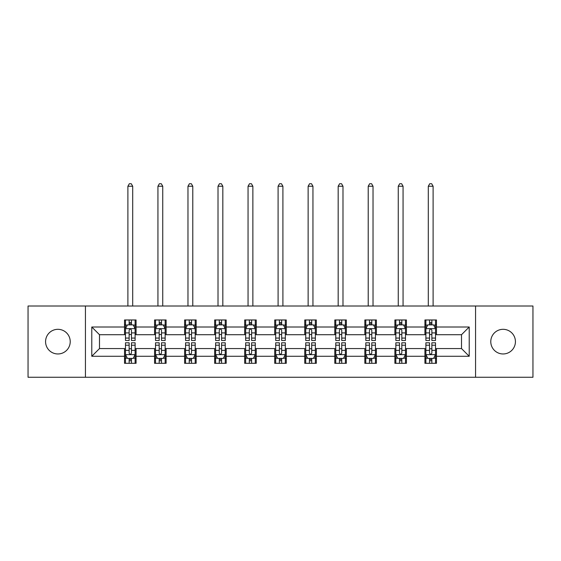 <?xml version="1.0" encoding="UTF-8"?>
<svg xmlns="http://www.w3.org/2000/svg" width="561" height="561" viewBox="0 0 561 561"><rect width="100%" height="100%" fill="white"/><g stroke="black" fill="none" stroke-linecap="round" stroke-linejoin="round"><path stroke-width="0.84" d="M503.105 329.314A12.321 12.321 0 0 0 490.777 341.642A12.321 12.321 0 0 0 503.105 353.963A12.321 12.321 0 0 0 515.426 341.642A12.321 12.321 0 0 0 503.105 329.314M57.895 329.314A12.321 12.321 0 0 0 45.574 341.642A12.321 12.321 0 0 0 57.895 353.963A12.321 12.321 0 0 0 70.223 341.642A12.321 12.321 0 0 0 57.895 329.314M475.567 377.265L532.95 377.265L532.95 306.011L475.567 306.011L475.567 377.265L85.433 377.265L85.433 306.011L28.05 306.011L28.05 377.265L85.433 377.265M475.567 306.011L85.433 306.011M436.479 327.007L436.479 319.973L424.922 319.973L424.922 327.007L406.437 327.007L406.437 319.973L394.881 319.973L394.881 327.007L376.396 327.007L376.396 319.973L364.839 319.973L364.839 327.007L346.354 327.007L346.354 319.973L334.805 319.973L334.805 327.007L316.32 327.007L316.32 319.973L304.763 319.973L304.763 327.007L286.278 327.007L286.278 319.973L274.722 319.973L274.722 327.007L256.237 327.007L256.237 319.973L244.68 319.973L244.68 327.007L226.195 327.007L226.195 319.973L214.646 319.973L214.646 327.007L196.161 327.007L196.161 319.973L184.604 319.973L184.604 327.007L166.119 327.007L166.119 319.973L154.563 319.973L154.563 327.007L136.078 327.007L136.078 319.973L124.521 319.973L124.521 327.007L91.787 327.007L91.787 356.27L99.493 348.57L124.521 348.57L124.521 363.304L136.078 363.304L136.078 348.57L154.563 348.57L154.563 363.304L166.119 363.304L166.119 348.57L184.604 348.57L184.604 363.304L196.161 363.304L196.161 348.57L214.646 348.57L214.646 363.304L226.195 363.304L226.195 348.57L244.68 348.57L244.68 363.304L256.237 363.304L256.237 348.57L274.722 348.57L274.722 363.304L286.278 363.304L286.278 348.57L304.763 348.57L304.763 363.304L316.32 363.304L316.32 348.57L334.805 348.57L334.805 363.304L346.354 363.304L346.354 348.57L364.839 348.57L364.839 363.304L376.396 363.304L376.396 348.57L394.881 348.57L394.881 363.304L406.437 363.304L406.437 348.57L424.922 348.57L424.922 363.304L436.479 363.304L436.479 348.57L461.507 348.57L461.507 334.707L436.479 334.707L436.479 327.007L469.213 327.007L469.213 356.27L436.479 356.27M424.922 356.27L406.437 356.27M394.881 356.27L376.396 356.27M364.839 356.27L346.354 356.27M334.805 356.27L316.32 356.27M304.763 356.27L286.278 356.27M274.722 356.27L256.237 356.27M244.68 356.27L226.195 356.27M214.646 356.27L196.161 356.27M184.604 356.27L166.119 356.27M154.563 356.27L136.078 356.27M124.521 356.27L91.787 356.27M424.922 327.007L424.922 334.707L406.437 334.707L406.437 327.007M394.881 327.007L394.881 334.707L376.396 334.707L376.396 327.007M364.839 327.007L364.839 334.707L346.354 334.707L346.354 327.007M334.805 327.007L334.805 334.707L316.32 334.707L316.32 327.007M304.763 327.007L304.763 334.707L286.278 334.707L286.278 327.007M274.722 327.007L274.722 334.707L256.237 334.707L256.237 327.007M244.68 327.007L244.68 334.707L226.195 334.707L226.195 327.007M214.646 327.007L214.646 334.707L196.161 334.707L196.161 327.007M184.604 327.007L184.604 334.707L166.119 334.707L166.119 327.007M154.563 327.007L154.563 334.707L136.078 334.707L136.078 327.007M124.521 327.007L124.521 334.707L99.493 334.707L91.787 327.007M99.493 334.707L99.493 348.57M469.213 356.27L461.507 348.57M461.507 334.707L469.213 327.007M124.521 324.791L125.489 324.791M129.142 324.791L131.456 324.791M135.117 324.791L136.078 324.791M124.521 334.517L125.489 334.517M129.142 334.517L131.456 334.517M135.117 334.517L136.078 334.517M124.521 348.767L125.489 348.767M129.142 348.767L131.456 348.767M135.117 348.767L136.078 348.767M124.521 358.486L125.489 358.486M129.142 358.486L131.456 358.486M135.117 358.486L136.078 358.486M154.563 348.767L155.523 348.767M159.184 348.767L161.498 348.767M165.151 348.767L166.119 348.767M154.563 358.486L155.523 358.486M159.184 358.486L161.498 358.486M165.151 358.486L166.119 358.486M154.563 324.791L155.523 324.791M159.184 324.791L161.498 324.791M165.151 324.791L166.119 324.791M154.563 334.517L155.523 334.517M159.184 334.517L161.498 334.517M165.151 334.517L166.119 334.517M184.604 348.767L185.565 348.767M189.225 348.767L191.539 348.767M195.193 348.767L196.161 348.767M184.604 358.486L185.565 358.486M189.225 358.486L191.539 358.486M195.193 358.486L196.161 358.486M184.604 324.791L185.565 324.791M189.225 324.791L191.539 324.791M195.193 324.791L196.161 324.791M184.604 334.517L185.565 334.517M189.225 334.517L191.539 334.517M195.193 334.517L196.161 334.517M214.646 348.767L215.606 348.767M219.267 348.767L221.574 348.767M225.234 348.767L226.195 348.767M214.646 358.486L215.606 358.486M219.267 358.486L221.574 358.486M225.234 358.486L226.195 358.486M214.646 324.791L215.606 324.791M219.267 324.791L221.574 324.791M225.234 324.791L226.195 324.791M214.646 334.517L215.606 334.517M219.267 334.517L221.574 334.517M225.234 334.517L226.195 334.517M244.68 348.767L245.648 348.767M249.301 348.767L251.616 348.767M255.276 348.767L256.237 348.767M244.68 358.486L245.648 358.486M249.301 358.486L251.616 358.486M255.276 358.486L256.237 358.486M244.68 324.791L245.648 324.791M249.301 324.791L251.616 324.791M255.276 324.791L256.237 324.791M244.68 334.517L245.648 334.517M249.301 334.517L251.616 334.517M255.276 334.517L256.237 334.517M274.722 348.767L275.689 348.767M279.343 348.767L281.657 348.767M285.311 348.767L286.278 348.767M274.722 358.486L275.689 358.486M279.343 358.486L281.657 358.486M285.311 358.486L286.278 358.486M274.722 324.791L275.689 324.791M279.343 324.791L281.657 324.791M285.311 324.791L286.278 324.791M274.722 334.517L275.689 334.517M279.343 334.517L281.657 334.517M285.311 334.517L286.278 334.517M304.763 348.767L305.724 348.767M309.384 348.767L311.699 348.767M315.352 348.767L316.32 348.767M304.763 358.486L305.724 358.486M309.384 358.486L311.699 358.486M315.352 358.486L316.32 358.486M304.763 324.791L305.724 324.791M309.384 324.791L311.699 324.791M315.352 324.791L316.32 324.791M304.763 334.517L305.724 334.517M309.384 334.517L311.699 334.517M315.352 334.517L316.32 334.517M334.805 348.767L335.766 348.767M339.426 348.767L341.733 348.767M345.394 348.767L346.354 348.767M334.805 358.486L335.766 358.486M339.426 358.486L341.733 358.486M345.394 358.486L346.354 358.486M334.805 324.791L335.766 324.791M339.426 324.791L341.733 324.791M345.394 324.791L346.354 324.791M334.805 334.517L335.766 334.517M339.426 334.517L341.733 334.517M345.394 334.517L346.354 334.517M364.839 348.767L365.807 348.767M369.461 348.767L371.775 348.767M375.435 348.767L376.396 348.767M364.839 358.486L365.807 358.486M369.461 358.486L371.775 358.486M375.435 358.486L376.396 358.486M364.839 324.791L365.807 324.791M369.461 324.791L371.775 324.791M375.435 324.791L376.396 324.791M364.839 334.517L365.807 334.517M369.461 334.517L371.775 334.517M375.435 334.517L376.396 334.517M394.881 348.767L395.849 348.767M399.502 348.767L401.816 348.767M405.477 348.767L406.437 348.767M394.881 358.486L395.849 358.486M399.502 358.486L401.816 358.486M405.477 358.486L406.437 358.486M394.881 324.791L395.849 324.791M399.502 324.791L401.816 324.791M405.477 324.791L406.437 324.791M394.881 334.517L395.849 334.517M399.502 334.517L401.816 334.517M405.477 334.517L406.437 334.517M424.922 348.767L425.883 348.767M429.544 348.767L431.858 348.767M435.511 348.767L436.479 348.767M424.922 358.486L425.883 358.486M429.544 358.486L431.858 358.486M435.511 358.486L436.479 358.486M424.922 324.791L425.883 324.791M429.544 324.791L431.858 324.791M435.511 324.791L436.479 324.791M424.922 334.517L425.883 334.517M429.544 334.517L431.858 334.517M435.511 334.517L436.479 334.517M131.456 322.477L129.142 322.477M135.117 338.073L131.456 338.073L131.456 340.485L135.117 340.485L135.117 328.739L133.188 324.889L127.41 324.889L125.489 328.739L125.489 340.485L129.142 340.485L129.142 338.073L125.489 338.073M125.489 328.739L125.489 319.973M135.117 328.739L135.117 319.973M129.142 324.889L129.142 319.973M131.456 319.973L131.456 324.889M131.456 338.073L131.456 330.184C130.685 328.697 129.914 328.697 129.142 330.184L129.142 338.073M132.705 306.011L132.705 186.238L127.894 186.238L127.894 306.011M127.894 186.238L129.339 183.735L131.267 183.735L132.705 186.238M129.142 360.8L131.456 360.8M125.489 345.211L129.142 345.211L129.142 342.792L125.489 342.792L125.489 354.538L127.41 358.395L133.188 358.395L135.117 354.538L135.117 342.792L131.456 342.792L131.456 345.211L135.117 345.211M135.117 354.538L135.117 363.304M125.489 354.538L125.489 363.304M131.456 358.395L131.456 363.304M129.142 363.304L129.142 358.395M129.142 345.211L129.142 353.093C129.914 354.58 130.685 354.58 131.456 353.093L131.456 345.211M161.498 322.477L159.184 322.477M165.151 338.073L161.498 338.073L161.498 340.485L165.151 340.485L165.151 328.739L163.23 324.889L157.452 324.889L155.523 328.739L155.523 340.485L159.184 340.485L159.184 338.073L155.523 338.073M155.523 328.739L155.523 319.973M165.151 328.739L165.151 319.973M159.184 324.889L159.184 319.973M161.498 319.973L161.498 324.889M161.498 338.073L161.498 330.184C160.726 328.697 159.955 328.697 159.184 330.184L159.184 338.073M162.746 306.011L162.746 186.238L157.936 186.238L157.936 306.011M157.936 186.238L159.38 183.735L161.302 183.735L162.746 186.238M191.539 322.477L189.225 322.477M195.193 338.073L191.539 338.073L191.539 340.485L195.193 340.485L195.193 328.739L193.272 324.889L187.493 324.889L185.565 328.739L185.565 340.485L189.225 340.485L189.225 338.073L185.565 338.073M185.565 328.739L185.565 319.973M195.193 328.739L195.193 319.973M189.225 324.889L189.225 319.973M191.539 319.973L191.539 324.889M191.539 338.073L191.539 330.184C190.768 328.697 189.997 328.697 189.225 330.184L189.225 338.073M192.788 306.011L192.788 186.238L187.97 186.238L187.97 306.011M187.97 186.238L189.415 183.735L191.343 183.735L192.788 186.238M159.184 360.8L161.498 360.8M155.523 345.211L159.184 345.211L159.184 342.792L155.523 342.792L155.523 354.538L157.452 358.395L163.23 358.395L165.151 354.538L165.151 342.792L161.498 342.792L161.498 345.211L165.151 345.211M165.151 354.538L165.151 363.304M155.523 354.538L155.523 363.304M161.498 358.395L161.498 363.304M159.184 363.304L159.184 358.395M159.184 345.211L159.184 353.093C159.955 354.58 160.726 354.58 161.498 353.093L161.498 345.211M189.225 360.8L191.539 360.8M185.565 345.211L189.225 345.211L189.225 342.792L185.565 342.792L185.565 354.538L187.493 358.395L193.272 358.395L195.193 354.538L195.193 342.792L191.539 342.792L191.539 345.211L195.193 345.211M195.193 354.538L195.193 363.304M185.565 354.538L185.565 363.304M191.539 358.395L191.539 363.304M189.225 363.304L189.225 358.395M189.225 345.211L189.225 353.093C189.997 354.58 190.768 354.58 191.539 353.093L191.539 345.211M221.574 322.477L219.267 322.477M225.234 338.073L221.574 338.073L221.574 340.485L225.234 340.485L225.234 328.739L223.306 324.889L217.535 324.889L215.606 328.739L215.606 340.485L219.267 340.485L219.267 338.073L215.606 338.073M215.606 328.739L215.606 319.973M225.234 328.739L225.234 319.973M219.267 324.889L219.267 319.973M221.574 319.973L221.574 324.889M221.574 338.073L221.574 330.184C220.81 328.697 220.038 328.697 219.267 330.184L219.267 338.073M222.829 306.011L222.829 186.238L218.012 186.238L218.012 306.011M218.012 186.238L219.456 183.735L221.385 183.735L222.829 186.238M251.616 322.477L249.301 322.477M255.276 338.073L251.616 338.073L251.616 340.485L255.276 340.485L255.276 328.739L253.348 324.889L247.569 324.889L245.648 328.739L245.648 340.485L249.301 340.485L249.301 338.073L245.648 338.073M245.648 328.739L245.648 319.973M255.276 328.739L255.276 319.973M249.301 324.889L249.301 319.973M251.616 319.973L251.616 324.889M251.616 338.073L251.616 330.184C250.844 328.697 250.073 328.697 249.301 330.184L249.301 338.073M252.864 306.011L252.864 186.238L248.053 186.238L248.053 306.011M248.053 186.238L249.498 183.735L251.426 183.735L252.864 186.238M281.657 322.477L279.343 322.477M285.311 338.073L281.657 338.073L281.657 340.485L285.311 340.485L285.311 328.739L283.389 324.889L277.611 324.889L275.689 328.739L275.689 340.485L279.343 340.485L279.343 338.073L275.689 338.073M275.689 328.739L275.689 319.973M285.311 328.739L285.311 319.973M279.343 324.889L279.343 319.973M281.657 319.973L281.657 324.889M281.657 338.073L281.657 330.184C280.886 328.697 280.114 328.697 279.343 330.184L279.343 338.073M282.905 306.011L282.905 186.238L278.095 186.238L278.095 306.011M278.095 186.238L279.539 183.735L281.461 183.735L282.905 186.238M219.267 360.8L221.574 360.8M215.606 345.211L219.267 345.211L219.267 342.792L215.606 342.792L215.606 354.538L217.535 358.395L223.306 358.395L225.234 354.538L225.234 342.792L221.574 342.792L221.574 345.211L225.234 345.211M225.234 354.538L225.234 363.304M215.606 354.538L215.606 363.304M221.574 358.395L221.574 363.304M219.267 363.304L219.267 358.395M219.267 345.211L219.267 353.093C220.031 354.58 220.803 354.58 221.574 353.093L221.574 345.211M249.301 360.8L251.616 360.8M245.648 345.211L249.301 345.211L249.301 342.792L245.648 342.792L245.648 354.538L247.569 358.395L253.348 358.395L255.276 354.538L255.276 342.792L251.616 342.792L251.616 345.211L255.276 345.211M255.276 354.538L255.276 363.304M245.648 354.538L245.648 363.304M251.616 358.395L251.616 363.304M249.301 363.304L249.301 358.395M249.301 345.211L249.301 353.093C250.073 354.58 250.844 354.58 251.616 353.093L251.616 345.211M279.343 360.8L281.657 360.8M275.689 345.211L279.343 345.211L279.343 342.792L275.689 342.792L275.689 354.538L277.611 358.395L283.389 358.395L285.311 354.538L285.311 342.792L281.657 342.792L281.657 345.211L285.311 345.211M285.311 354.538L285.311 363.304M275.689 354.538L275.689 363.304M281.657 358.395L281.657 363.304M279.343 363.304L279.343 358.395M279.343 345.211L279.343 353.093C280.114 354.58 280.886 354.58 281.657 353.093L281.657 345.211M311.699 322.477L309.384 322.477M315.352 338.073L311.699 338.073L311.699 340.485L315.352 340.485L315.352 328.739L313.431 324.889L307.652 324.889L305.724 328.739L305.724 340.485L309.384 340.485L309.384 338.073L305.724 338.073M305.724 328.739L305.724 319.973M315.352 328.739L315.352 319.973M309.384 324.889L309.384 319.973M311.699 319.973L311.699 324.889M311.699 338.073L311.699 330.184C310.927 328.697 310.156 328.697 309.384 330.184L309.384 338.073M312.947 306.011L312.947 186.238L308.136 186.238L308.136 306.011M308.136 186.238L309.574 183.735L311.502 183.735L312.947 186.238M309.384 360.8L311.699 360.8M305.724 345.211L309.384 345.211L309.384 342.792L305.724 342.792L305.724 354.538L307.652 358.395L313.431 358.395L315.352 354.538L315.352 342.792L311.699 342.792L311.699 345.211L315.352 345.211M315.352 354.538L315.352 363.304M305.724 354.538L305.724 363.304M311.699 358.395L311.699 363.304M309.384 363.304L309.384 358.395M309.384 345.211L309.384 353.093C310.156 354.58 310.927 354.58 311.699 353.093L311.699 345.211M341.733 322.477L339.426 322.477M345.394 338.073L341.733 338.073L341.733 340.485L345.394 340.485L345.394 328.739L343.465 324.889L337.694 324.889L335.766 328.739L335.766 340.485L339.426 340.485L339.426 338.073L335.766 338.073M335.766 328.739L335.766 319.973M345.394 328.739L345.394 319.973M339.426 324.889L339.426 319.973M341.733 319.973L341.733 324.889M341.733 338.073L341.733 330.184C340.969 328.697 340.197 328.697 339.426 330.184L339.426 338.073M342.988 306.011L342.988 186.238L338.171 186.238L338.171 306.011M338.171 186.238L339.615 183.735L341.544 183.735L342.988 186.238M339.426 360.8L341.733 360.8M335.766 345.211L339.426 345.211L339.426 342.792L335.766 342.792L335.766 354.538L337.694 358.395L343.465 358.395L345.394 354.538L345.394 342.792L341.733 342.792L341.733 345.211L345.394 345.211M345.394 354.538L345.394 363.304M335.766 354.538L335.766 363.304M341.733 358.395L341.733 363.304M339.426 363.304L339.426 358.395M339.426 345.211L339.426 353.093C340.19 354.58 340.962 354.58 341.733 353.093L341.733 345.211M371.775 322.477L369.461 322.477M375.435 338.073L371.775 338.073L371.775 340.485L375.435 340.485L375.435 328.739L373.507 324.889L367.728 324.889L365.807 328.739L365.807 340.485L369.461 340.485L369.461 338.073L365.807 338.073M365.807 328.739L365.807 319.973M375.435 328.739L375.435 319.973M369.461 324.889L369.461 319.973M371.775 319.973L371.775 324.889M371.775 338.073L371.775 330.184C371.003 328.697 370.232 328.697 369.461 330.184L369.461 338.073M373.03 306.011L373.03 186.238L368.212 186.238L368.212 306.011M368.212 186.238L369.657 183.735L371.585 183.735L373.03 186.238M369.461 360.8L371.775 360.8M365.807 345.211L369.461 345.211L369.461 342.792L365.807 342.792L365.807 354.538L367.728 358.395L373.507 358.395L375.435 354.538L375.435 342.792L371.775 342.792L371.775 345.211L375.435 345.211M375.435 354.538L375.435 363.304M365.807 354.538L365.807 363.304M371.775 358.395L371.775 363.304M369.461 363.304L369.461 358.395M369.461 345.211L369.461 353.093C370.232 354.58 371.003 354.58 371.775 353.093L371.775 345.211M401.816 322.477L399.502 322.477M405.477 338.073L401.816 338.073L401.816 340.485L405.477 340.485L405.477 328.739L403.548 324.889L397.77 324.889L395.849 328.739L395.849 340.485L399.502 340.485L399.502 338.073L395.849 338.073M395.849 328.739L395.849 319.973M405.477 328.739L405.477 319.973M399.502 324.889L399.502 319.973M401.816 319.973L401.816 324.889M401.816 338.073L401.816 330.184C401.045 328.697 400.274 328.697 399.502 330.184L399.502 338.073M403.064 306.011L403.064 186.238L398.254 186.238L398.254 306.011M398.254 186.238L399.698 183.735L401.62 183.735L403.064 186.238M399.502 360.8L401.816 360.8M395.849 345.211L399.502 345.211L399.502 342.792L395.849 342.792L395.849 354.538L397.77 358.395L403.548 358.395L405.477 354.538L405.477 342.792L401.816 342.792L401.816 345.211L405.477 345.211M405.477 354.538L405.477 363.304M395.849 354.538L395.849 363.304M401.816 358.395L401.816 363.304M399.502 363.304L399.502 358.395M399.502 345.211L399.502 353.093C400.274 354.58 401.045 354.58 401.816 353.093L401.816 345.211M431.858 322.477L429.544 322.477M435.511 338.073L431.858 338.073L431.858 340.485L435.511 340.485L435.511 328.739L433.59 324.889L427.812 324.889L425.883 328.739L425.883 340.485L429.544 340.485L429.544 338.073L425.883 338.073M425.883 328.739L425.883 319.973M435.511 328.739L435.511 319.973M429.544 324.889L429.544 319.973M431.858 319.973L431.858 324.889M431.858 338.073L431.858 330.184C431.086 328.697 430.315 328.697 429.544 330.184L429.544 338.073M433.106 306.011L433.106 186.238L428.295 186.238L428.295 306.011M428.295 186.238L429.733 183.735L431.661 183.735L433.106 186.238M429.544 360.8L431.858 360.8M425.883 345.211L429.544 345.211L429.544 342.792L425.883 342.792L425.883 354.538L427.812 358.395L433.59 358.395L435.511 354.538L435.511 342.792L431.858 342.792L431.858 345.211L435.511 345.211M435.511 354.538L435.511 363.304M425.883 354.538L425.883 363.304M431.858 358.395L431.858 363.304M429.544 363.304L429.544 358.395M429.544 345.211L429.544 353.093C430.315 354.58 431.086 354.58 431.858 353.093L431.858 345.211M135.068 328.641L125.538 328.641M125.489 325.114L127.298 325.114M133.308 325.114L135.117 325.114M129.142 332.904L125.489 332.904M135.117 332.904L131.456 332.904M131.456 323.704L129.142 323.704M125.538 354.636L135.068 354.636M135.117 358.163L133.308 358.163M127.298 358.163L125.489 358.163M131.456 350.373L135.117 350.373M125.489 350.373L129.142 350.373M129.142 359.573L131.456 359.573M165.109 328.641L155.572 328.641M155.523 325.114L157.339 325.114M163.342 325.114L165.151 325.114M159.184 332.904L155.523 332.904M165.151 332.904L161.498 332.904M161.498 323.704L159.184 323.704M195.144 328.641L185.614 328.641M185.565 325.114L187.374 325.114M193.384 325.114L195.193 325.114M189.225 332.904L185.565 332.904M195.193 332.904L191.539 332.904M191.539 323.704L189.225 323.704M155.572 354.636L165.109 354.636M165.151 358.163L163.342 358.163M157.339 358.163L155.523 358.163M161.498 350.373L165.151 350.373M155.523 350.373L159.184 350.373M159.184 359.573L161.498 359.573M185.614 354.636L195.144 354.636M195.193 358.163L193.384 358.163M187.374 358.163L185.565 358.163M191.539 350.373L195.193 350.373M185.565 350.373L189.225 350.373M189.225 359.573L191.539 359.573M225.185 328.641L215.655 328.641M215.606 325.114L217.416 325.114M223.425 325.114L225.234 325.114M219.267 332.904L215.606 332.904M225.234 332.904L221.574 332.904M221.574 323.704L219.267 323.704M255.227 328.641L245.697 328.641M245.648 325.114L247.457 325.114M253.467 325.114L255.276 325.114M249.301 332.904L245.648 332.904M255.276 332.904L251.616 332.904M251.616 323.704L249.301 323.704M285.269 328.641L275.731 328.641M275.689 325.114L277.499 325.114M283.501 325.114L285.311 325.114M279.343 332.904L275.689 332.904M285.311 332.904L281.657 332.904M281.657 323.704L279.343 323.704M215.655 354.636L225.185 354.636M225.234 358.163L223.425 358.163M217.416 358.163L215.606 358.163M221.574 350.373L225.234 350.373M215.606 350.373L219.267 350.373M219.267 359.573L221.574 359.573M245.697 354.636L255.227 354.636M255.276 358.163L253.467 358.163M247.457 358.163L245.648 358.163M251.616 350.373L255.276 350.373M245.648 350.373L249.301 350.373M249.301 359.573L251.616 359.573M275.731 354.636L285.269 354.636M285.311 358.163L283.501 358.163M277.499 358.163L275.689 358.163M281.657 350.373L285.311 350.373M275.689 350.373L279.343 350.373M279.343 359.573L281.657 359.573M315.303 328.641L305.773 328.641M305.724 325.114L307.533 325.114M313.543 325.114L315.352 325.114M309.384 332.904L305.724 332.904M315.352 332.904L311.699 332.904M311.699 323.704L309.384 323.704M305.773 354.636L315.303 354.636M315.352 358.163L313.543 358.163M307.533 358.163L305.724 358.163M311.699 350.373L315.352 350.373M305.724 350.373L309.384 350.373M309.384 359.573L311.699 359.573M345.345 328.641L335.815 328.641M335.766 325.114L337.575 325.114M343.584 325.114L345.394 325.114M339.426 332.904L335.766 332.904M345.394 332.904L341.733 332.904M341.733 323.704L339.426 323.704M335.815 354.636L345.345 354.636M345.394 358.163L343.584 358.163M337.575 358.163L335.766 358.163M341.733 350.373L345.394 350.373M335.766 350.373L339.426 350.373M339.426 359.573L341.733 359.573M375.386 328.641L365.856 328.641M365.807 325.114L367.616 325.114M373.626 325.114L375.435 325.114M369.461 332.904L365.807 332.904M375.435 332.904L371.775 332.904M371.775 323.704L369.461 323.704M365.856 354.636L375.386 354.636M375.435 358.163L373.626 358.163M367.616 358.163L365.807 358.163M371.775 350.373L375.435 350.373M365.807 350.373L369.461 350.373M369.461 359.573L371.775 359.573M405.428 328.641L395.891 328.641M395.849 325.114L397.658 325.114M403.661 325.114L405.477 325.114M399.502 332.904L395.849 332.904M405.477 332.904L401.816 332.904M401.816 323.704L399.502 323.704M395.891 354.636L405.428 354.636M405.477 358.163L403.661 358.163M397.658 358.163L395.849 358.163M401.816 350.373L405.477 350.373M395.849 350.373L399.502 350.373M399.502 359.573L401.816 359.573M435.462 328.641L425.932 328.641M425.883 325.114L427.692 325.114M433.702 325.114L435.511 325.114M429.544 332.904L425.883 332.904M435.511 332.904L431.858 332.904M431.858 323.704L429.544 323.704M425.932 354.636L435.462 354.636M435.511 358.163L433.702 358.163M427.692 358.163L425.883 358.163M431.858 350.373L435.511 350.373M425.883 350.373L429.544 350.373M429.544 359.573L431.858 359.573"/></g></svg>
